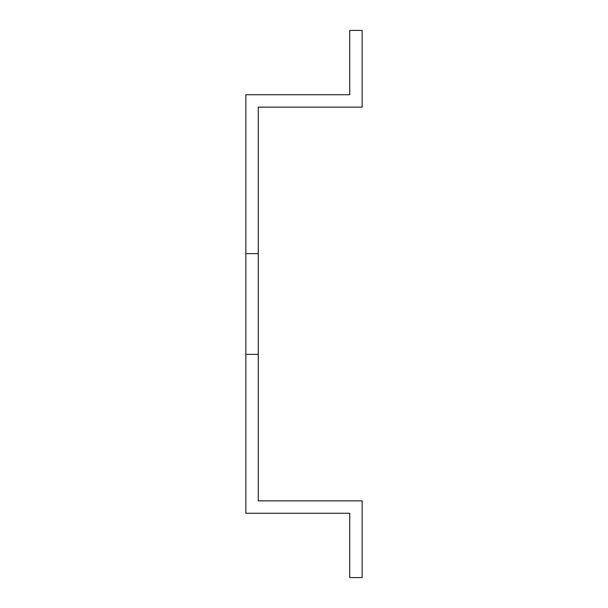 <?xml version="1.0" encoding="UTF-8"?>
<svg xmlns="http://www.w3.org/2000/svg" width="608" height="608" viewBox="0 0 608 608"><rect width="100%" height="100%" fill="white"/><g stroke="black" fill="none" stroke-linecap="round" stroke-linejoin="round"><path stroke-width="0.91" d="M258.271 500.87L258.271 354.38L245.868 354.38L245.868 513.266L349.729 513.266L349.729 577.6L362.132 577.6L362.132 500.87L258.271 500.87M258.271 253.62L258.271 107.13L362.132 107.13L362.132 30.4L349.729 30.4L349.729 94.734L245.868 94.734L245.868 253.62L258.271 253.62L258.271 354.38M245.868 253.62L245.868 354.38"/></g></svg>
